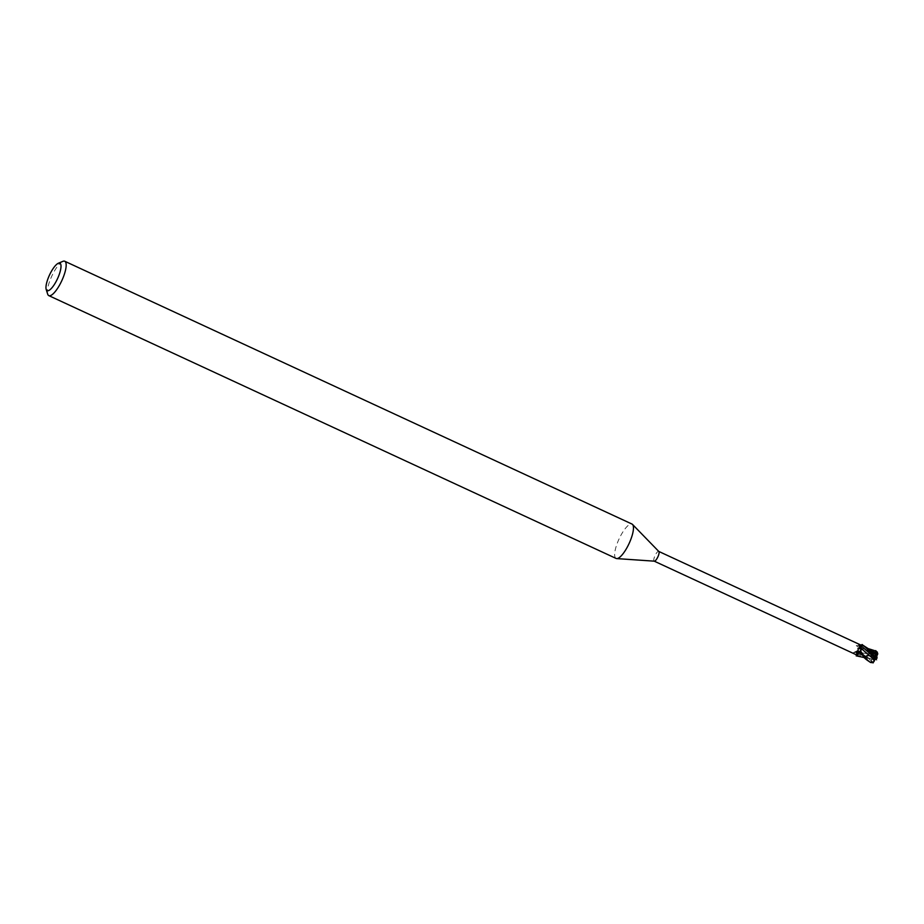 <?xml version="1.0" encoding="UTF-8"?>
<svg xmlns="http://www.w3.org/2000/svg" width="924" height="924" viewBox="0 0 924 924"><rect width="100%" height="100%" fill="white"/><g stroke="black" fill="none" stroke-linecap="round" stroke-linejoin="round"><path stroke-width="0.69" stroke-dasharray="4.62 3.46" d="M858.003 652.633A2.841 0.832 114.9 0 1 858.8 649.549A2.841 0.832 114.9 0 1 860.556 647.701A2.841 0.832 114.9 0 1 860.729 647.92A2.841 0.832 114.9 0 1 859.932 651.004A2.841 0.832 114.9 0 1 858.165 652.852A2.841 0.832 114.9 0 1 858.003 652.633A2.841 0.832 114.9 0 1 858.8 649.549A2.841 0.832 114.9 0 1 860.556 647.701A2.841 0.832 114.9 0 1 860.729 647.92A2.841 0.832 114.9 0 1 859.932 651.004A2.841 0.832 114.9 0 1 858.165 652.852A2.841 0.832 114.9 0 1 858.003 652.633M875.686 654.677L875.478 656.005L875.478 654.746L876.587 655.67L876.46 658.177A2.841 0.832 114.9 0 1 876.056 658.939L874.913 658.038M874.578 655.705L873.815 655.532L873.781 656.779L874.578 655.705A2.841 0.832 114.9 0 1 875.802 654.758A2.841 0.832 114.9 0 1 875.86 654.793M874.624 658.962A2.841 0.832 114.9 0 1 873.411 659.909A2.841 0.832 114.9 0 1 873.353 659.875L873.734 658.662L873.192 659.366A2.841 0.832 114.9 0 1 873.954 656.779M856.744 654.839L857.715 649.214L857.576 652.194A89.801 62.589 167.2 0 0 853.568 652.575L854.123 653.499M876.564 655.185L877.361 654.446L877.176 652.748L875.998 651.05C872.637 649.179 866.539 648.544 857.738 649.145L857.703 649.26A6.249 1.813 114.9 0 1 858.211 648.255L868.006 648.556M870.131 650.415L858.153 648.163L858.685 648.821L859.724 647.736L858.523 648.717L858.142 648.163L858.685 648.821C864.379 649.156 872.383 652.055 874.762 654.227L876.749 655.624L876.668 654.619M859.713 647.77L861.168 645.322A5.371 1.559 114.9 0 1 861.514 645.356M654.261 561.168L654.18 561.134A5.371 1.559 114.9 0 1 653.869 560.718A5.371 1.559 114.9 0 1 655.382 554.885A5.371 1.559 114.9 0 1 658.697 551.397L658.777 551.432M861.145 645.333L856.248 645.657L858.511 648.833L859.597 647.759A5.024 1.455 114.9 0 1 861.145 645.333A5.371 1.559 114.9 0 1 861.168 645.322L861.249 645.229M858.511 648.833L857.449 648.14A89.212 54.066 -158.2 0 0 858.442 648.764M857.587 652.229L857.576 652.194A5.024 1.455 114.9 0 1 857.38 650.646A5.371 1.559 114.9 0 1 857.391 650.611A5.371 1.559 114.9 0 1 858.338 648.579M857.38 650.646L853.568 652.575L856.756 654.85L857.507 653.43L856.178 655.867L857.079 654.319A89.212 62.174 167.2 0 0 855.855 654.435M616.1 558.442A18.942 5.509 114.9 0 1 614.98 556.999A18.942 5.509 114.9 0 1 620.316 536.405A18.942 5.509 114.9 0 1 632.028 524.07M47.644 294.051A18.942 5.509 114.9 0 1 51.813 276.057A18.942 5.509 114.9 0 1 62.844 261.365M859.343 645.807A89.801 73.908 22.5 0 1 858.893 645.067M860.995 647.828L861.11 649.838M858.95 652.621L857.345 655.128M870.489 654.077L857.645 652.205L856.19 655.867M857.645 652.205L857.703 649.26A6.249 1.813 114.9 0 1 858.211 648.255A6.318 1.836 114.9 0 0 857.738 649.145M859.597 647.759A89.801 54.424 -158.2 0 1 856.248 645.657M858.153 648.163L861.838 648.301L874.762 654.227M870.154 662.508L871.459 661.099L860.059 651.732L858.962 652.794M875.478 656.005L875.271 654.423M876.01 655.301A2.841 0.832 114.9 0 1 875.247 657.9L875.213 657.761M873.734 658.662L872.533 659.159L873.769 659.54L874.82 657.137A3.788 1.097 114.9 0 1 875.224 656.375L871.956 655.786L874 656.906M874.531 656.41L873.515 655.174L875.224 655.855L876.483 655.174M873.411 659.909L874.508 660.417A2.841 0.832 114.9 0 1 874.335 660.198L873.515 659.597M874.612 657.669L875.247 657.9M877.061 655.486L877.061 655.486A2.841 0.832 114.9 0 0 876.899 655.266A2.841 0.832 114.9 0 1 876.899 655.266L875.802 654.758M874.531 661.469L870.893 661.688L873.226 659.828L872.025 659.355L873.769 659.54M856.305 655.647L875.12 656.144M874.82 657.137L873.423 657.9L871.609 656.571L859.874 656.86M859.84 651.72L860.059 651.732A89.212 42.816 50 0 0 859.262 651.466M870.731 662.485L873.584 661.388M873.399 661.619L874.335 660.198M876.853 660.244L875.455 658.708M869.126 655.255L862.75 649.653M873.411 659.482L869.138 658.362L873.399 659.493L873.711 657.299M869.138 658.362L862.542 655.278L866.851 657.518M873.215 660.36L873.399 659.47M871.459 661.099L871.679 659.089M875.917 655L872.51 652.806M869.946 651.397L861.838 648.301M874.589 655.959L875.467 655.024M871.274 655.647L857.079 654.331M869.08 655.844L872.464 655.924L873.503 654.608M875.444 655.047L877.696 652.436M867.659 653.672L859.586 652.575M876.46 658.177L876.587 658.546A3.788 1.097 114.9 0 1 876.183 659.309L876.056 658.939M875.224 656.375L873.769 656.779L873.804 655.532L875.224 655.855M874.947 657.518A2.841 0.832 114.9 0 1 875.34 656.745M871.609 656.571A6.318 1.836 114.9 0 1 872.037 655.636M859.967 651.593L858.523 651.212M860.579 653.973L858.165 652.852L860.579 653.973M871.413 659.043L864.437 657.611M860.059 651.732L865.626 656.606L870.408 658.754"/><path stroke-width="1.39" d="M876.587 658.546L877.038 657.357L875.398 657.091L867.694 648.29L861.942 644.582A6.249 1.813 114.9 0 1 862.173 644.848L863.097 645.356M862.311 644.571L860.937 648.267A89.801 73.908 22.5 0 1 859.343 645.807M658.697 551.397A5.371 1.559 114.9 0 1 658.835 551.501A5.371 1.559 114.9 0 1 659.02 551.801A5.371 1.559 114.9 0 1 657.634 557.38A5.371 1.559 114.9 0 1 654.354 561.168A5.371 1.559 114.9 0 1 654.18 561.134M875.294 659.031L874.693 660.082L860.995 648.301L860.798 651.235L860.96 648.267A5.024 1.455 114.9 0 1 860.995 648.325A5.024 1.455 114.9 0 1 861.133 649.803L858.893 645.067L861.757 645.599L861.48 646.142L874.647 657.773L873.296 658.951M658.777 551.432L861.514 645.356A5.371 1.559 114.9 0 1 861.757 645.599L861.468 646.13A89.212 73.423 22.5 0 1 860.856 645.183M58.339 263.259A15.154 4.401 114.9 0 1 60.753 264.333A15.154 4.401 114.9 0 1 55.417 282.756A15.154 4.401 114.9 0 1 46.212 289.501A15.154 4.401 114.9 0 1 46.2 289.455A15.154 4.401 114.9 0 1 49.492 275.063A15.154 4.401 114.9 0 1 58.339 263.259L62.844 261.365A18.942 5.509 114.9 0 1 64.738 261.249L632.028 524.07A18.942 5.509 114.9 0 1 632.524 524.439A18.942 5.509 114.9 0 1 633.148 525.525A18.942 5.509 114.9 0 1 628.285 545.195A18.942 5.509 114.9 0 1 616.701 558.593A18.942 5.509 114.9 0 1 616.1 558.442L48.81 295.622A18.942 5.509 114.9 0 1 47.69 294.178A18.942 5.509 114.9 0 1 47.667 294.109A18.942 5.509 114.9 0 1 47.644 294.051M64.738 261.249A18.942 5.509 114.9 0 1 65.858 262.705A18.942 5.509 114.9 0 1 60.522 283.298A18.942 5.509 114.9 0 1 48.81 295.622M860.995 648.325L859.262 644.582M860.914 648.209L861.468 646.13M862.173 644.848A6.249 1.813 114.9 0 0 861.942 644.582L861.249 645.229M861.133 649.803A5.371 1.559 114.9 0 1 861.11 649.838A5.371 1.559 114.9 0 1 860.175 651.87L856.213 651.998A89.801 43.105 50 0 1 858.916 652.691A5.024 1.455 114.9 0 1 857.368 655.116L856.213 651.998M860.51 653.915L862.531 655.266L858.962 652.737L856.548 655.878L859.713 651.663M858.523 651.212L859.262 651.466M874.913 658.038L874.058 658.512L875.12 659.343L873.296 662.508L871.009 662.6C868.733 661.85 865.326 658.084 860.775 651.304L860.81 651.189A6.249 1.813 114.9 0 1 860.302 652.194A6.249 1.813 114.9 0 0 860.81 651.189L861.11 649.838M860.348 652.286L860.048 651.732L860.348 652.286L860.048 651.732L858.893 652.737M864.437 657.611L856.513 655.901L857.345 655.128A5.371 1.559 114.9 0 1 857.345 655.128A5.371 1.559 114.9 0 1 856.998 655.093L654.261 561.168M857.033 654.308L856.19 655.867M874.681 658.258L874.635 658.962A2.841 0.832 114.9 0 1 874.624 658.962L874.058 658.512L874.843 657.957L873.792 658.616L875.12 659.343M868.006 648.556L876.275 651.166L877.8 653.788L877.061 655.486L875.964 654.85M862 644.548A6.318 1.836 114.9 0 1 862.207 644.802L868.306 649.618L876.183 659.517L876.737 658.489M858.962 652.794L860.082 651.766M873.041 662.947L874.705 660.059L871.159 657.091M875.455 658.708L874.612 657.669M875.398 657.091A6.318 1.836 114.9 0 1 874.97 658.015L876.183 659.517M860.775 651.304A6.318 1.836 114.9 0 1 860.313 652.205C864.263 656.444 861.826 657.137 870.731 662.485L870.847 662.554A6.318 1.836 114.9 0 1 870.847 662.554A6.318 1.836 114.9 0 1 870.731 662.485M877.661 653.695L875.675 651.755L875.686 654.677M875.744 650.623L875.12 654.458M876.668 654.619L876.749 655.636L867.694 648.29M875.271 654.423L876.68 655.301M876.749 655.613L877.026 658.073M875.64 652.598L870.131 650.415M658.835 551.501L632.524 524.439M46.2 289.455L47.667 294.109M654.354 561.168L616.701 558.593M875.398 650.739L877.407 652.205"/></g></svg>
